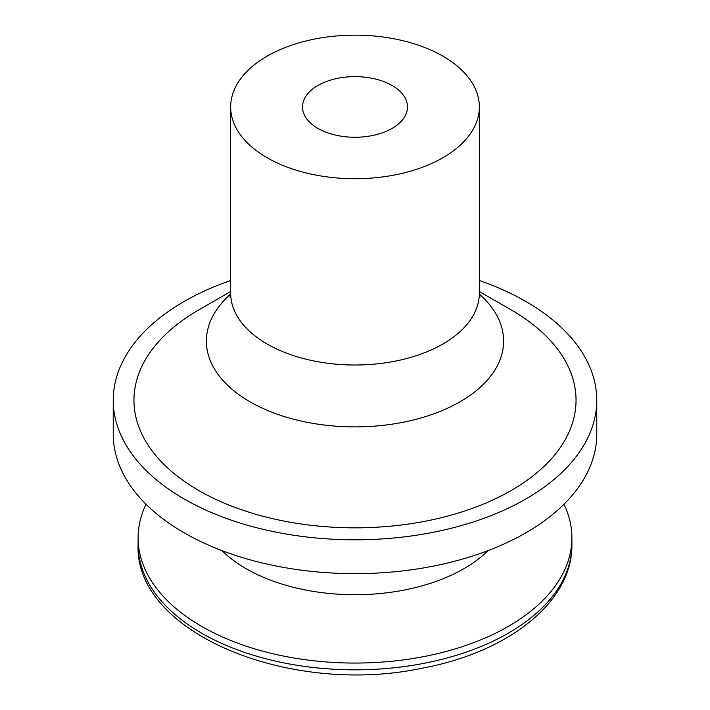 <?xml version="1.0" encoding="UTF-8"?>
<svg xmlns="http://www.w3.org/2000/svg" width="710" height="710" viewBox="0 0 710 710"><rect width="100%" height="100%" fill="white"/><g stroke="black" fill="none" stroke-linecap="round" stroke-linejoin="round"><path stroke-width="1.06" d="M563.962 504.269A216.896 125.226 180 0 1 571.896 537.834A216.896 125.226 180 0 1 355 663.06A216.896 125.226 180 0 1 138.104 537.834A216.896 125.226 180 0 1 146.038 504.269M392.124 85.511A52.496 30.308 180 0 1 407.496 106.935A52.496 30.308 180 0 1 355 137.252A52.496 30.308 180 0 1 302.504 106.935A52.496 30.308 180 0 1 334.907 78.934A52.496 30.308 180 0 1 392.124 85.511M442.916 56.179A124.339 71.781 180 0 1 479.339 106.935A124.339 71.781 180 0 1 355 178.725A124.339 71.781 180 0 1 230.661 106.935A124.339 71.781 180 0 1 307.421 40.621A124.339 71.781 180 0 1 442.916 56.179M479.339 280.512A241.764 139.577 180 0 1 525.95 301.519A241.764 139.577 180 0 1 596.764 400.218L596.764 434.058A241.764 139.577 180 0 1 355 573.644A241.764 139.577 180 0 1 113.236 434.058L113.236 400.218A241.764 139.577 180 0 1 230.661 280.512M596.764 400.218A241.764 139.577 180 0 1 355 539.804A241.764 139.577 180 0 1 113.236 400.218M511.306 309.986L479.339 291.526L511.298 309.977A221.041 127.614 180 0 1 511.306 309.986A221.041 127.614 180 0 1 511.298 490.459A221.041 127.614 180 0 1 198.702 490.459A221.041 127.614 180 0 1 198.694 309.986L230.661 291.526M138.104 544.606C134.119 632.885 289.858 696.27 421.811 668.27C508.262 652.481 572.739 601.894 571.896 544.606A216.896 125.226 180 0 1 355 669.832A216.896 125.226 180 0 1 138.104 544.606L138.104 537.834M479.339 106.935L479.339 293.23A124.339 71.781 180 0 1 355 365.011A124.339 71.781 180 0 1 230.661 293.23L230.661 106.935M488.063 550.596A154.061 88.945 180 0 1 221.937 550.596M479.365 294.109A148.612 85.803 180 0 1 452.625 405.774A148.612 85.803 180 0 1 257.375 405.774A148.612 85.803 180 0 1 230.635 294.109M571.896 544.606L571.896 537.834M479.339 293.23L479.978 297.153M230.661 293.23L230.022 297.153"/></g></svg>
